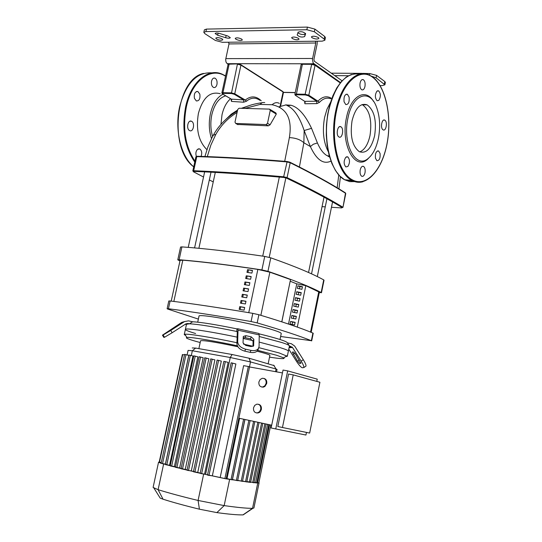 <?xml version="1.0" encoding="UTF-8"?>
<svg xmlns="http://www.w3.org/2000/svg" width="542" height="542" viewBox="0 0 542 542"><rect width="100%" height="100%" fill="white"/><g stroke="black" fill="none" stroke-linecap="round" stroke-linejoin="round"><path stroke-width="0.81" d="M305.803 285.668L319.346 292.199L311.169 332.348M171.211 301.115L180.079 260.397L182.823 260.18C203.623 261.935 228.629 265.018 257.85 269.415L269.875 272.186L290.519 279.564L281.779 321.833M245.404 303.96L245.973 301.25L241.048 300.458L240.479 303.161L245.404 303.96M241.048 300.458L245.939 301.42M241.447 303.317L241.983 300.783M243.656 288.12L243.087 290.817L248.012 291.589L248.582 288.886L243.656 288.12L248.541 289.076M244.049 290.966L244.577 288.459M242.355 294.286L241.786 296.982L246.712 297.775L247.281 295.065L242.355 294.286L247.24 295.248M242.748 297.138L243.283 294.618M246.258 275.81L245.689 278.5L250.614 279.252L251.176 276.555L246.258 275.81L251.136 276.759M246.651 278.649L247.172 276.163M244.103 310.159L244.672 307.45L239.747 306.637L239.178 309.34L244.103 310.159M239.747 306.637L244.638 307.605M240.14 309.502L240.675 306.955M244.957 281.962L244.388 284.658L249.313 285.417L249.882 282.714L244.957 281.962L249.842 282.917M245.35 284.801L245.878 282.307M247.552 269.672L246.983 272.355L251.908 273.087L252.477 270.397L247.552 269.672L252.43 270.614M247.951 272.497L248.473 270.031M292.213 38.455L291.657 37.622C293.134 36.653 295.417 36.897 298.513 38.367L299.055 39.193C297.585 40.162 295.309 39.918 292.213 38.455M235.831 39.207L235.201 38.353C236.542 37.479 238.717 37.737 241.725 39.126L242.349 39.972C241.007 40.846 238.832 40.596 235.831 39.207M222.193 38.895L222.843 39.756C221.542 40.603 219.402 40.338 216.427 38.977L215.77 38.109C217.071 37.269 219.212 37.527 222.193 38.895M311.941 37.669L311.413 36.849C312.937 35.84 315.261 36.084 318.391 37.581L318.913 38.401C317.395 39.41 315.065 39.166 311.941 37.669M361.555 73.773L362.923 73.387L369.779 73.57L369.468 75.108M371.466 76.192L376.087 77.797L384.895 84.823L385.376 82.431L384.82 81.557L376.575 75.372L369.779 73.57M380.118 85.575L382.246 85.602L384.895 84.823M306.86 29.735L314.346 31.748L324.157 39.065L324.882 40.216L322.253 41.145L222.376 42.303L215.364 40.454L204.801 33.611L203.826 32.337L205.906 31.578L306.86 29.735L307.416 27.1L314.895 29.112L324.699 36.463L324.157 39.065M324.882 40.216L325.424 37.622L324.699 36.463M205.906 31.578L206.455 29.099L204.375 29.857L203.826 32.337M206.455 29.099L307.416 27.1M297.876 32.838C300.661 34.586 303.1 34.973 305.187 33.997L305.431 33.299M305.6 33.855L304.645 36.585C301.745 37.527 299.259 36.985 297.185 34.966L298.093 32.181C301 31.212 303.506 31.754 305.613 33.807L305.62 33.753M225.675 37.716L217.674 35.257L215.133 33.543C215.655 32.852 217.2 32.838 219.754 33.509L227.796 35.989L230.303 37.676C229.767 38.374 228.223 38.387 225.675 37.716L226.163 35.487M362.266 79.559L362.781 79.64M342.056 80.792L314.333 61.219L313.92 59.444L317.145 44.004L317.192 41.199M340.512 82.553L313.168 63.102L312.422 59.376L315.783 43.008L315.369 41.219M228.155 64.295L227.173 63.678L313.798 63.793M228.541 42.229L228.995 43.929L225.668 59.478L225.994 62.018L227.173 63.678M329.482 156.536L326.65 155.418C323.14 153.237 320.058 149.084 317.416 142.952L311.542 128.319C305.173 114.897 298.317 107.208 290.966 105.243L285.505 104.911M304.916 103.746L304.733 101.34L305.234 102.309L304.658 102.621L304.916 103.746L316.853 103.617L319.448 102.363C323.059 98.536 326.799 97.323 330.667 98.725M212.6 136.516C210.547 129.491 210.296 122.167 211.861 114.552C214.483 103.983 219.097 97.75 225.702 95.853M220.215 93.725C210.154 91.029 202.884 97.574 198.406 113.359C195.77 129.348 198.616 141.455 206.936 149.667M222.945 94.227C216.949 97.336 212.769 103.84 210.404 113.739C208.623 122.458 208.988 130.764 211.509 138.65M330.478 102.452L327.009 109.166L324.597 117.377C322.205 130.744 323.432 142.167 328.262 151.652M267.511 123.319L266.129 124.572L235.709 123.44L234.991 122.14L237.714 109.484L239.056 108.251L269.516 109.111L270.248 110.426L267.511 123.319L270.065 124.816L268.317 125.846L237.518 124.457M270.085 109.457L275.905 112.98L276.298 114.077L270.065 124.816M316.853 103.617L316.684 101.232L304.733 101.34L295.6 95.46L304.74 101.381M319.448 102.363L317.924 101.178L316.684 101.232L308.242 95.71L308.805 95.202L305.153 94.254L296.115 94.084L294.868 94.43L295.302 95.277M329.644 157.099L327.592 155.913L329.292 155.872M222.342 93.793L231.38 99.172L231.529 101.429L243.676 102.208L243.69 99.904L231.285 99.139M243.676 102.208L246.468 101.225L245.275 100.06L243.69 99.904L234.225 94.254L234.754 93.766L231.217 92.858L222.931 92.702L223.114 93.366L231.4 93.522L234.225 94.254M229.341 63.848L228.06 64.512L229.13 64.173L222.931 92.702L221.868 92.994L222.593 94.017L231.339 99.172L231.752 99.897L231.143 100.168L231.529 101.429M246.468 101.225C250.98 97.513 255.458 97.208 259.903 100.324M231.637 99.674L231.143 100.168M247.362 106.286L241.325 108.319M237.586 110.087L231.149 114.254L225.763 119.504M317.416 142.952L313.337 144.24L310.37 146.57C316.555 159.863 323.418 164.714 330.966 161.116M311.542 128.319L304.157 130.541L310.37 146.57L303.866 142.749L304.157 130.541C299.536 116.652 293.737 108.258 286.752 105.372M290.966 105.243L287.727 105.751M244.916 108.42L260.018 104.43L272.084 104.735C286.684 107.878 292.443 118.834 289.374 137.607C295.607 137.912 300.431 139.626 303.866 142.749L299.408 166.977M289.374 137.607L284.706 161.306M204.91 156.523L207.857 147.078L211.793 138.075L213.318 135.188L215.852 134.348C221.007 125.249 228.08 117.953 237.078 112.458M207.281 156.611L210.858 145.114L215.852 134.348M338.784 174.951L337.144 187.756M197.715 322.158L198.989 316.23C197.132 312.944 255.011 323.757 274.659 330.451C279.13 331.921 281.325 332.957 281.244 333.56L280.011 339.502M198.372 319.103L167.708 309.048L167.119 308.73L168.427 308.75C190.953 311.636 218.501 315.898 251.075 321.535L257.172 322.903C281.664 330.064 299.726 335.999 311.352 340.708L280.634 336.487M297.937 285.817L302.456 286.718L301.921 289.306L297.402 288.405L297.937 285.817L299.909 286.596L299.455 288.818M302.409 286.921L299.909 286.596M296.718 291.738L301.237 292.639L300.702 295.234L296.183 294.326L296.718 291.738L298.696 292.497L298.236 294.74M301.196 292.836L298.696 292.497M295.498 297.66L300.017 298.567L299.489 301.162L294.963 300.254L295.498 297.66L297.483 298.412L297.016 300.668M299.983 298.75L297.483 298.412M294.279 303.595L298.798 304.502L298.269 307.104L293.744 306.189L294.279 303.595L296.264 304.326L295.797 306.603M298.764 304.679L296.264 304.326M293.053 309.529L297.578 310.444L297.043 313.046L292.517 312.131L293.053 309.529L295.044 310.254L294.57 312.544M297.544 310.613L295.044 310.254M291.833 315.478L296.359 316.392L295.824 318.994L291.291 318.079L291.833 315.478L293.825 316.182L293.351 318.5M296.325 316.555L293.825 316.182M290.607 321.433L295.133 322.348L294.597 324.956L290.065 324.035L290.607 321.433L292.605 322.117L292.124 324.455M295.105 322.497L292.605 322.117M290.227 281.257L296.772 283.852L288.493 324.055M290.519 279.564L281.833 321.853M296.772 283.852L305.81 285.654L297.307 327.097M321.467 292.795L324.028 280.207L323.723 279.909C312.477 273.683 294.828 266.325 270.776 257.829L264.733 256.413C232.193 251.657 204.585 248.48 181.909 246.895L180.574 247.037L177.783 259.828L179.117 259.72C201.76 261.576 229.354 264.97 261.901 269.916L267.958 271.318C292.104 279.536 309.834 286.603 321.155 292.517L319.218 292.829M179.958 260.966L177.783 259.828M311.677 340.911L313.229 333.283L312.91 333.066C301.325 328.167 283.317 322.056 258.88 314.726L252.789 313.351C220.221 307.822 192.667 303.703 170.12 300.979L168.806 300.979L167.119 308.73M259.205 336.474L281.345 342.388C286.833 344.123 289.523 345.315 289.435 345.972L288.378 351.128C288.459 350.518 285.749 349.366 280.261 347.673C285.749 349.366 288.459 350.518 288.378 351.128L287.314 356.29L279.171 352.95L258.886 347.652M195.581 333.506C188.792 331.508 185.391 330.146 185.378 329.421L186.489 324.272L189.449 323.804C197.959 324.197 213.751 326.751 236.834 331.474L237.24 331.562M185.378 329.421C184.978 327.7 209.137 331.23 237.125 337.144C209.137 331.23 184.978 327.7 185.378 329.421L184.26 334.57L185.703 335.6M243.155 338.438L252.938 340.627L243.155 338.438M259.137 342.083L280.261 347.673L259.137 342.083M245.899 335.674L251.217 336.853L253.846 339.312L253.622 345.803L251.034 346.575L245.668 345.389L243.033 342.903L243.311 336.453L245.899 335.674L245.147 337.639L243.168 337.808M252.985 346.413L253.073 341.27L250.451 338.811L245.147 337.639M178.359 324.922L166.895 332.307L178.359 324.929M236.834 331.474L236.908 328.879L237.674 328.737L238.026 330.193L237.667 341.717L236.915 343.689L237.281 332.158L236.834 331.474M236.915 343.689C237.288 347.239 239.923 349.732 244.815 351.162L250.194 352.347C253.974 353.018 256.556 352.253 257.917 350.037L259.09 346.453L259.218 334.909L258.798 333.445L237.796 328.764M244.815 351.162L245.58 349.197C240.682 347.761 238.046 345.268 237.667 341.717M245.58 349.197L250.966 350.383L250.194 352.347M258.703 348.079C257.335 350.288 254.754 351.06 250.966 350.383M257.917 350.037L258.155 349.448M185.276 324.272L186.428 324.529M170.716 330.471L184.524 321.575L181.753 322.375L162.451 335.173L163.054 335.031L164.517 337.266L172.16 332.727L170.716 330.471L163.054 335.031M184.524 321.575L188.521 320.864L192.654 321.779L189.449 323.804L187.959 323.472L185.96 323.825L172.16 332.727M162.451 335.173L163.874 337.409L164.49 337.273M289.055 345.43L287.389 342.856C286.887 341.365 277.463 338.364 259.13 333.852M287.389 342.856L291.4 343.75L294.645 346.047L303.29 359.705L301.149 361.135L292.497 347.476L289.428 346.006M236.908 328.879C215.526 324.522 200.77 322.158 192.654 321.779M292.395 352.076L293.547 352.009L295.525 354.177L300.857 363.303L299.57 363.397L297.599 361.223L292.301 352.151M305.668 366.351L305.993 366.121C306.189 365.084 305.288 362.95 303.29 359.705M301.149 361.135C303.147 364.38 304.048 366.514 303.866 367.551L302.341 367.774C301.013 367.381 299.042 365.206 296.433 361.25L288.778 349.17M268.236 363.404L269.896 355.383C269.936 355.003 268.033 354.251 264.184 353.113L257.037 351.175M237.884 346.738C215.492 342.083 203.054 340.091 200.56 340.769L198.887 348.581M252.992 346.27L243.534 344.143M236.942 342.727C211.407 337.307 188.081 333.574 184.869 334.279L184.26 334.57M285.58 356.65L287.314 356.29M257.735 350.362L276.4 355.213L283.764 357.862C285.424 359.102 280.681 358.865 269.53 357.144M200.188 342.53L195.98 341.379C188.074 339.116 185.039 337.808 186.875 337.442C189.998 336.819 212.803 340.545 237.355 345.782M260.749 409.278L259.577 411.656L257.511 412.896C254.611 412.943 253.283 411.243 253.527 407.787L254.72 405.402L256.8 404.169C259.679 404.136 261 405.836 260.749 409.278M258.405 404.264C260.688 404.86 261.671 406.575 261.352 409.406L260.627 411.188L259.361 412.496L256.508 412.943M266.129 383.323L264.902 385.755L262.755 386.988C259.923 386.981 258.636 385.301 258.893 381.954L260.133 379.508L262.301 378.282C265.106 378.309 266.379 379.989 266.129 383.323M263.907 378.431C266.102 379.061 267.043 380.741 266.718 383.472L264.943 386.412L263.351 387.137L261.739 387.008M316.792 381.392L317.246 379.149L287.666 370.891L283.032 370.057L271.122 427.99L305.945 435.043L306.474 432.414M287.666 370.891L275.749 428.986M288.568 374.041L277.809 426.513L282.457 427.509L293.215 374.888L288.568 374.041M249.55 366.948L282.443 372.93M271.691 425.206L238.846 418.187M293.215 374.888L319.916 382.259L309.658 433.065L282.457 427.509M259.076 422.509L246.773 481.967L242.538 480.991M254.848 421.608L242.457 481.384L237.721 480.28M250.126 420.599L237.64 480.679L236.373 480.449L232.464 479.467L244.964 419.494M244.882 419.481L232.308 479.853L231.028 479.623L227.003 478.613L239.591 418.349M187.112 354.922L188.088 350.389L192.349 350.749L230.255 357.503L250.506 361.934L276.088 369.027L277.037 369.502L276.555 371.859M207.552 474.792L200.161 473.376L223.86 361.358L225.323 361.643L228.141 362.402L204.558 474.101M235.878 363.967L212.349 475.842L208.155 475.246L207.491 475.063L231.163 362.794L235.878 363.967M220.208 477.421L243.629 365.654L248.324 366.507L249.584 366.798L226.177 478.83L212.349 475.842M227.003 478.613L226.244 478.484M274.245 365.633L248.995 358.201L232.125 354.509L195.662 348.079L192.241 347.957M258.886 482.678L258.805 483.037L256.833 482.617M262.809 423.309L250.594 482.427L225.763 478.782L193.406 471.777L217.118 360.064L221.326 361.087L197.728 472.488L181.042 468.735L204.734 357.761L208.846 358.763L185.262 469.433L175.432 467.292L199.09 356.751L203.169 357.74L179.619 467.99L170.195 465.91L193.819 355.837L197.877 356.826L174.368 466.608L165.357 464.589L188.921 355.024L192.979 356.006L169.524 465.287L161.116 463.356L184.605 354.353L188.779 355.369L165.398 464.067L161.198 463.39L158.549 462.191L159.226 462.021L182.39 354.543L184.49 354.908M266.047 424L253.927 482.773L250.675 482.041M268.785 424.589L256.752 482.997L246.854 481.574M270.756 425.009L258.819 483.03L254.002 482.387M161.286 462.57L159.199 462.028M170.283 465.497L169.524 465.287M175.513 466.913L174.368 466.608M181.123 468.383L179.619 467.99M187.112 469.894L185.262 469.433M214.896 359.874L191.299 470.93L187.41 470.348L187.037 470.226L210.743 358.865L214.896 359.874M193.474 471.465L191.299 470.93M200.222 473.078L197.728 472.488M259.076 482.902L253.913 508.01L252.545 508.328C246.996 508.41 237.538 507.502 224.164 505.598L198.087 500.462C181.746 496.506 168.413 492.915 158.101 489.69L153.101 487.427L158.549 462.191M159.782 497.441L160.208 498.118L163.027 499.196C172.451 502.231 184.578 505.557 199.409 509.189L216.875 512.61C229.09 514.277 237.782 515.029 242.958 514.88L243.832 514.433M191.624 121.327C195.222 123.007 193.291 132.478 189.714 130.636L189.592 130.575C185.974 128.942 187.891 119.423 191.468 121.252L191.624 121.327M196.36 156.408C195.445 153.555 195.838 151.191 197.552 149.301L199.727 148.921C201.8 150.527 202.247 153.02 201.082 156.394M216.956 84.416C216.278 86.862 215.147 87.879 213.548 87.458C211.773 86.361 211.102 84.267 211.543 81.185C212.22 78.746 213.352 77.73 214.937 78.143C216.719 79.24 217.396 81.334 216.956 84.416M199.829 94.125C200.405 98.732 199.239 101.002 196.346 100.948L194.429 98.359C193.846 93.752 195.005 91.469 197.891 91.517L199.829 94.125M359.773 151.895C364.61 149.917 368.025 144.457 370.01 135.52C372.185 120.439 369.678 110.182 362.49 104.755L362.063 104.559M374.624 135.71C376.798 120.588 374.312 110.311 367.151 104.87C360.376 102.702 355.335 108.014 352.043 120.819C349.881 135.967 352.3 146.252 359.312 151.672C366.284 153.948 371.385 148.623 374.624 135.71M373.54 101.415C365.599 87.56 350.559 95.948 346.46 117.729C340.484 144.104 354.678 170.886 367.395 159.402L370.843 155.845M347.937 118.109C342.158 143.623 355.857 169.565 368.167 158.46C372.998 154.436 376.419 147.688 378.424 138.217C380.491 127.052 379.908 116.835 376.676 107.567C370.186 88.21 352.436 93.834 347.937 118.109M340.979 126.842L340.837 126.76C337.605 124.782 335.633 135.188 338.906 136.943L339.021 137.011C342.253 138.989 344.238 128.65 340.979 126.842M345.769 157.295C343.581 160.988 343.608 164.199 345.857 166.929L347.876 166.482C350.057 162.783 350.024 159.572 347.768 156.862L345.769 157.295M360.22 169.89C359.766 173 360.254 175.12 361.683 176.245C363.181 176.746 364.292 175.581 365.01 172.749C365.471 169.639 364.976 167.525 363.54 166.401C362.056 165.899 360.945 167.065 360.22 169.89M375.457 158.203L376.907 160.689C379.366 160.689 380.423 158.291 380.077 153.474L378.621 150.967C376.162 150.974 375.111 153.379 375.457 158.203M383.004 129.775L383.167 129.877C386.026 131.584 387.767 121.95 384.915 120.243L384.725 120.128C381.873 118.42 380.132 128.115 383.004 129.775M378.824 100.378C380.924 96.706 380.85 93.522 378.587 90.826L376.914 91.191C374.8 94.85 374.874 98.034 377.13 100.751L378.824 100.378M364.962 86.483C365.43 83.122 364.868 80.839 363.262 79.647C361.826 79.2 360.769 80.311 360.098 82.967C359.624 86.334 360.193 88.61 361.785 89.803C363.228 90.257 364.292 89.145 364.962 86.483M349.109 97.113L347.395 94.274C344.753 94.233 343.642 96.727 344.068 101.76L345.769 104.572C348.411 104.626 349.522 102.14 349.109 97.113M310.546 332.09L318.777 291.664M269.875 272.186L260.871 315.315M248.758 312.666L257.85 269.415M182.823 260.18L173.847 301.44M384.82 81.557L384.339 83.956M376.087 77.797L376.575 75.372M314.346 31.748L314.895 29.112M304.645 36.585L305.187 33.997M217.674 35.257L218.141 33.13M312.551 58.475L225.797 58.624M295.268 92.54L283.48 92.33M334.746 75.629L348.418 75.738M228.995 43.929L315.783 43.008M220.953 124.382L221.99 114.877C223.65 107.621 226.515 102.235 230.587 98.732M266.129 124.572L268.317 125.846M238.013 124.701L235.784 123.44M270.248 110.426L276.298 114.077M283.662 176.787L283.805 177.471L286.542 178.142L287.084 177.627L283.662 176.787C250.37 173.806 220.384 171.794 193.69 170.73L193.921 171.387C220.587 172.458 250.546 174.483 283.805 177.471L286.542 178.142C308.994 188.873 327.537 198.684 342.165 207.566L342.727 207.119C328.093 198.216 309.55 188.386 287.084 177.627L290.2 162.736L289.882 162.194L287.145 161.509L283.662 176.787M193.209 171.489L193.541 171.821L193.921 171.387C220.587 172.458 250.546 174.483 283.798 177.464M287.016 161.502C253.805 158.786 223.88 157.044 197.22 156.272L196.773 156.624L193.69 170.73L192.83 170.906L195.906 156.814L196.773 156.624C223.487 157.404 253.493 159.158 286.786 161.889L290.2 162.736C312.551 173.84 330.999 184.016 345.539 193.264L345.193 192.722C330.708 183.508 312.348 173.365 290.112 162.309M342.165 207.566L341.616 207.925M286.542 178.142C308.994 188.873 327.537 198.684 342.171 207.572L342.957 207.383L345.525 192.993M213.243 181.895L209.32 179.944M203.521 177.017L193.541 171.821M341.474 207.918L331.467 207.281M325.254 206.861L322.05 206.637M331.792 98.542C327.117 95.548 322.497 96.422 317.924 101.178L308.805 95.202L315.051 65.264L340.22 82.919M295.6 95.46L296.284 94.775L302.368 64.288L311.413 64.308L315.051 65.264L314.78 64.755L311.758 63.963L305.153 94.254L305.322 94.952L308.242 95.71M296.284 94.775L305.322 94.952M314.706 64.749L311.758 63.963M311.589 63.983L302.721 63.949L301.115 64.694L302.578 63.949M261.237 100.798C256.163 95.893 250.838 95.649 245.275 100.06L234.754 93.766L240.946 65.108L283.093 91.991L280.539 104.091M222.633 94.023L223.114 93.366M231.4 93.522L237.423 64.186L240.946 65.108L240.695 64.62L237.782 63.854L229.13 64.173L237.599 63.875M280.532 104.132L279.855 107.33M240.885 64.735L282.849 91.523L283.466 92.465L280.952 104.349M279.333 103.393C276.962 102.092 274.55 102.54 272.084 104.735M264.747 102.546L262.247 102.594L260.018 104.43M168.427 308.75L170.12 300.979M252.789 313.351L251.075 321.535M179.117 259.72L181.909 246.895M323.723 279.909L321.155 292.517M267.958 271.318L270.776 257.829M264.733 256.413L261.901 269.916M257.172 322.903L258.88 314.726M312.91 333.066L311.352 340.708M250.451 338.811L251.217 336.853M253.073 341.27L253.846 339.312M253.426 346.081L253.751 345.274M169.016 331.304L168.799 330.959M176.042 326.792L175.818 326.44M238.026 330.193L259.218 334.909M185.472 324.143L187.959 323.472M293.208 354.292L294.848 353.201M297.599 361.223L299.279 360.105M299.57 363.397L300.729 362.625M289.076 347.734L292.497 347.476M290.871 346.324L289.34 346.446M245.526 481.736L257.843 422.245M241.197 481.154L253.609 421.344M236.373 480.449L248.873 420.335M231.028 479.623L243.622 419.21M249.496 366.765L250.506 361.934L248.995 358.201M205.594 474.338L230.255 357.503L232.125 354.509M275.546 371.677L276.088 369.027L273.649 365.145M195.662 348.079L192.349 350.749L191.319 355.566M224.889 478.6L248.324 366.507M252.694 482.543L264.828 423.742M249.354 482.197L261.583 423.045M257.599 482.807L269.557 424.752M255.533 482.773L267.572 424.325M159.497 462.123L182.695 354.583M166.78 464.914L190.344 355.301M162.532 463.674L186.014 354.631M176.868 467.624L200.526 357.036M171.631 466.242L195.242 356.121M182.491 469.067L206.177 358.045M194.869 472.109L218.575 360.349M188.494 470.558L212.193 359.15M208.968 475.402L232.633 363.086M201.631 473.715L225.323 361.643M216.875 512.61L224.164 505.598L229.618 479.446M203.629 474.223L198.087 500.462L199.409 509.189M242.958 514.88L252.545 508.328L257.748 483.058M163.603 464.115L158.101 489.69L163.027 499.196M225.519 76.205L225.458 76.171C210.94 66.49 191.787 80.683 186.353 106.937C182.39 128.488 185.262 146.55 194.964 161.137M225.221 75.704L221.807 74.01C207.633 67.818 190.743 82.411 185.649 106.754C181.611 128.915 184.646 147.343 194.768 162.044M212.044 72.879C196.909 71.835 186.123 83.068 179.68 106.591C174.348 129.504 180.94 156.665 193.724 166.794M359.82 74.091C345.688 72.194 335.281 84.416 328.601 110.764C322.355 139.247 330.539 172.62 344.631 179.768L349.746 181.631L354.712 181.59M372.618 76.978L369.515 75.135C356.751 68.394 340.945 84.335 335.722 110.961C329.475 139.565 337.578 173.067 351.595 180.229L351.853 180.378C355.464 182.336 359.163 182.796 362.93 181.746M336.474 111.157C330.295 139.463 338.296 172.634 352.164 179.741C365.904 187.681 381.71 170.676 386.866 144.341C392.198 118.122 386.08 87.248 372.896 77.479C359.908 66.944 342.056 82.438 336.474 111.157M345.762 179.971L353.492 181.15M283.473 92.438L295.241 92.655M362.097 73.38L331.264 73.177M278.906 106.828L285.471 105.067M285.749 104.999L286.284 104.863M237.945 124.694L235.709 123.44M193.921 171.387L192.83 170.906M197.22 156.272C223.873 157.044 253.805 158.786 287.016 161.496M195.906 156.814L197.017 156.272M289.882 162.194L287.145 161.509M342.957 207.383L345.769 193.541M340.376 82.723L315.004 64.911M311.623 63.963L302.721 63.949M294.868 94.43L301.115 64.694M229.49 63.848L237.64 63.854M283.046 91.659L283.466 92.465M240.695 64.62L237.782 63.854M228.06 64.512L221.868 92.994M280.946 104.389L280.526 106.374M213.507 134.85C219.015 125.114 226.976 117.167 237.389 111.008M242.477 108.346C248.189 105.561 254.652 103.698 261.861 102.77M338.933 188.84L340.444 176.665M269.225 257.355L285.993 177.234M262.728 256.122L279.462 176.407M311.528 273.852L327.056 198.06M317.314 276.589L332.7 201.231M324.143 196.455L308.54 272.504M215.431 171.773L198.88 248.29M194.585 247.904L211.143 171.543M188.23 247.369L204.781 171.225M164.517 337.266L163.088 335.024M292.118 347.009L289.177 347.239M305.993 366.121L303.866 367.551M283.764 357.862L286.881 355.776M258.114 413.024L257.511 412.896M263.351 387.137L262.755 386.988M186.875 337.442L184.869 334.279M243.182 514.873L252.87 508.321M160.208 498.118L153.948 488.146M198.345 148.847L199.727 148.921M196.489 91.49L197.891 91.517M213.623 78.129L214.937 78.143M190.032 121.198L191.468 121.252M193.718 166.834C168.237 148.745 175.635 78.929 203.575 73.414M362.496 104.762L367.158 104.87M372.849 77.147C386.297 87.309 392.218 118.183 386.92 144.416C381.744 170.723 366.087 187.952 351.853 180.378L344.624 179.761L339.793 176.028L335.484 170.52L331.86 163.42L329.055 154.985L327.172 145.507L326.291 135.331L326.453 124.856L327.646 114.484L329.834 104.613L332.93 95.629L336.806 87.872L341.297 81.625L346.257 77.093L351.48 74.417M367.395 159.402L368.167 158.46M339.522 126.706L340.837 126.76M377.476 90.805L378.587 90.826M362.063 79.633L363.262 79.647M346.108 94.254L347.395 94.274M384.725 120.128L383.648 120.094M378.621 150.967L377.523 150.913M363.54 166.401L362.374 166.326M347.768 156.862L346.507 156.794"/></g></svg>
